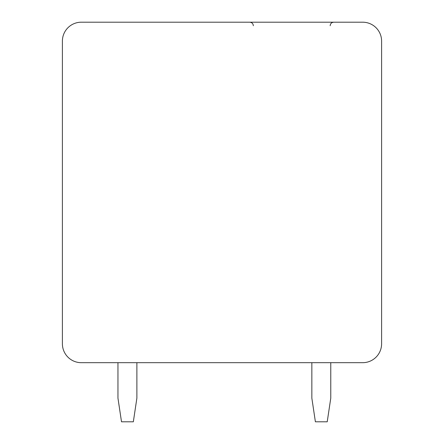 <?xml version="1.0" encoding="UTF-8"?>
<svg xmlns="http://www.w3.org/2000/svg" width="444" height="444" viewBox="0 0 444 444"><rect width="100%" height="100%" fill="white"/><g stroke="black" fill="none" stroke-linecap="round" stroke-linejoin="round"><path stroke-width="0.67" d="M81.313 22.2A18.914 18.914 0 0 0 62.399 41.114L62.399 343.773A18.914 18.914 0 0 0 81.313 362.687L362.687 362.687A18.914 18.914 0 0 0 381.601 343.773L381.601 41.114A18.914 18.914 0 0 0 362.687 22.2L81.313 22.2M191.514 22.2L183.527 22.2M187.734 22.2L186.48 22.2M191.364 22.2L233.822 22.2M187.329 22.2L189.71 22.2L187.329 22.2M311.849 362.687L311.849 398.157L315.395 421.8L327.222 421.8L330.769 398.157L330.769 362.687M117.96 362.687L117.96 398.157L121.506 421.8L133.333 421.8L136.88 398.157L136.88 362.687M191.419 22.2L188.855 22.2M186.602 22.2L184.876 22.2M191.958 22.2L189.716 22.2M187.246 22.2L185.403 22.2M184.088 22.2L183.561 22.2M186.008 22.2L184.987 22.2L186.008 22.2M253.33 25.746C253.141 23.61 251.959 22.428 249.783 22.2M330.175 25.746C330.364 23.61 331.546 22.428 333.721 22.2"/></g></svg>
